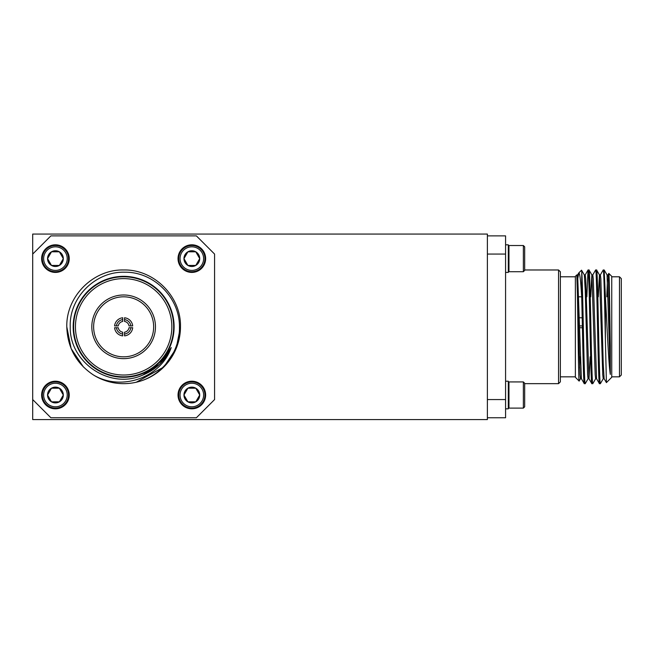 <?xml version="1.0" encoding="UTF-8"?>
<svg xmlns="http://www.w3.org/2000/svg" width="654" height="654" viewBox="0 0 654 654"><rect width="100%" height="100%" fill="white"/><g stroke="black" fill="none" stroke-linecap="round" stroke-linejoin="round"><path stroke-width="0.98" d="M180.471 326.82L176.147 348.566L163.827 367.008L136.236 382.238L163.827 367.008L176.147 348.566L180.471 326.82C181.272 296.466 153.992 269.186 123.639 269.979C93.285 269.186 66.005 296.466 66.798 326.82L71.131 348.566L83.45 367.008L71.131 348.566L66.798 326.82C66.005 296.466 93.285 269.186 123.639 269.979C153.992 269.186 181.272 296.466 180.471 326.82A56.833 56.833 0 0 1 93.359 374.914C76.33 363.51 67.476 347.47 66.798 326.82C66.005 296.466 93.285 269.186 123.639 269.979C153.992 269.186 181.272 296.466 180.471 326.82L176.147 348.566L163.827 367.008L136.236 382.238C161.301 376.614 180.193 352.432 179.441 326.82C179.809 297.725 153.772 271.59 124.595 272.211C95.41 271.304 69.071 297.603 70.24 326.82C69.283 362.439 109.929 389.988 142.629 375.134C155.807 369.731 165.339 360.542 171.225 347.56C160.704 378.282 120.671 391.493 93.359 374.914M153.649 326.82A30.01 30.01 0 0 0 123.639 296.81A30.01 30.01 0 0 0 93.628 326.82A30.01 30.01 0 0 0 123.639 356.831A30.01 30.01 0 0 0 153.649 326.82M91.813 326.82A31.825 31.825 0 0 1 123.639 294.987A31.825 31.825 0 0 1 155.464 326.82A31.825 31.825 0 0 1 123.639 358.645A31.825 31.825 0 0 1 91.813 326.82M75.439 326.82A48.2 48.2 0 0 0 123.639 375.02A48.2 48.2 0 0 0 171.838 326.82A48.2 48.2 0 0 0 123.639 278.62A48.2 48.2 0 0 0 75.439 326.82M173.653 326.82A50.023 50.023 0 0 1 123.639 376.835A50.023 50.023 0 0 1 73.616 326.82A50.023 50.023 0 0 1 123.639 276.797A50.023 50.023 0 0 1 173.653 326.82M73.166 326.82A50.472 50.472 0 0 0 123.639 377.284A50.472 50.472 0 0 0 174.111 326.82A50.472 50.472 0 0 0 123.639 276.348A50.472 50.472 0 0 0 73.166 326.82M51.494 388.198A7.873 7.873 0 0 1 63.307 395.024A7.873 7.873 0 0 1 51.494 401.842A7.873 7.873 0 0 1 51.494 388.198L47.562 395.024L51.494 401.842L59.375 401.842L63.307 395.024L59.375 388.198L51.494 388.198L47.562 395.024L51.494 401.842L59.375 401.842L63.307 395.024L59.375 388.198L51.494 388.198M55.435 406.804A11.788 11.788 0 0 1 43.646 395.024A11.788 11.788 0 0 1 55.435 383.236A11.788 11.788 0 0 1 67.223 395.024A11.788 11.788 0 0 1 55.435 406.804M55.435 408.112A13.096 13.096 0 0 1 42.338 395.024A13.096 13.096 0 0 1 55.435 381.928A13.096 13.096 0 0 1 68.531 395.024A13.096 13.096 0 0 1 55.435 408.112M55.435 408.824A13.808 13.808 0 0 1 41.627 395.024A13.808 13.808 0 0 1 55.435 381.217A13.808 13.808 0 0 1 69.242 395.024A13.808 13.808 0 0 1 55.435 408.824M51.494 251.798A7.873 7.873 0 0 1 63.307 258.616A7.873 7.873 0 0 1 51.494 265.434A7.873 7.873 0 0 1 51.494 251.798L47.562 258.616L51.494 265.434L59.375 265.434L63.307 258.616L59.375 251.798L51.494 251.798L47.562 258.616L51.494 265.434L59.375 265.434L63.307 258.616L59.375 251.798L51.494 251.798M55.435 270.404A11.788 11.788 0 0 1 43.646 258.616A11.788 11.788 0 0 1 55.435 246.828A11.788 11.788 0 0 1 67.223 258.616A11.788 11.788 0 0 1 55.435 270.404M55.435 271.712A13.096 13.096 0 0 1 42.338 258.616A13.096 13.096 0 0 1 55.435 245.52A13.096 13.096 0 0 1 68.531 258.616A13.096 13.096 0 0 1 55.435 271.712M55.435 272.416A13.808 13.808 0 0 1 41.627 258.616A13.808 13.808 0 0 1 55.435 244.809A13.808 13.808 0 0 1 69.242 258.616A13.808 13.808 0 0 1 55.435 272.416M187.902 388.198A7.873 7.873 0 0 1 199.715 395.024A7.873 7.873 0 0 1 187.902 401.842A7.873 7.873 0 0 1 187.902 388.198L183.962 395.024L187.902 401.842L195.775 401.842L199.715 395.024L195.775 388.198L187.902 388.198L183.962 395.024L187.902 401.842L195.775 401.842L199.715 395.024L195.775 388.198L187.902 388.198M191.843 406.804A11.788 11.788 0 0 1 180.054 395.024A11.788 11.788 0 0 1 191.843 383.236A11.788 11.788 0 0 1 203.623 395.024A11.788 11.788 0 0 1 191.843 406.804M191.843 408.112A13.096 13.096 0 0 1 178.746 395.024A13.096 13.096 0 0 1 191.843 381.928A13.096 13.096 0 0 1 204.939 395.024A13.096 13.096 0 0 1 191.843 408.112M191.843 408.824A13.808 13.808 0 0 1 178.035 395.024A13.808 13.808 0 0 1 191.843 381.217A13.808 13.808 0 0 1 205.642 395.024A13.808 13.808 0 0 1 191.843 408.824M191.843 272.416A13.808 13.808 0 0 1 178.035 258.616A13.808 13.808 0 0 1 191.843 244.809A13.808 13.808 0 0 1 205.642 258.616A13.808 13.808 0 0 1 191.843 272.416M191.843 271.712A13.096 13.096 0 0 1 178.746 258.616A13.096 13.096 0 0 1 191.843 245.52A13.096 13.096 0 0 1 204.939 258.616A13.096 13.096 0 0 1 191.843 271.712M191.843 270.404A11.788 11.788 0 0 1 180.054 258.616A11.788 11.788 0 0 1 191.843 246.828A11.788 11.788 0 0 1 203.623 258.616A11.788 11.788 0 0 1 191.843 270.404M187.902 251.798A7.873 7.873 0 0 1 199.715 258.616A7.873 7.873 0 0 1 187.902 265.434A7.873 7.873 0 0 1 187.902 251.798L183.962 258.616L187.902 265.434L195.775 265.434L199.715 258.616L195.775 251.798L187.902 251.798L183.962 258.616L187.902 265.434L195.775 265.434L199.715 258.616L195.775 251.798L187.902 251.798M558.557 269.979L560.372 271.802L560.372 381.838L558.557 383.653L558.557 269.979L524.671 269.979M578.79 296.81L581.659 296.81M619.485 276.797L621.3 278.62L621.3 375.02L619.485 376.835L619.485 276.797L611.743 276.797M619.485 376.835L611.743 376.835M575.373 276.797L560.372 276.797M575.373 376.835L560.372 376.835M580.531 378.691L579.142 381.061L575.373 377.284L575.373 276.348L576.82 274.901L577.645 274.901L581.39 378.691L584.275 383.653C583.425 385.525 582.6 333.671 581.741 298.044L581.741 271.811L581.545 270.176L578.782 272.939C579.796 272.579 580.785 280.95 581.741 298.044M579.142 381.061C578.381 384.021 577.613 277.983 576.82 275.171L580.016 374.783L580.49 378.731L581.439 378.731M577.302 281.212L578.782 272.939M579.902 356.831L579.697 368.047M603.225 269.979C603.936 268.68 604.68 305.655 605.383 339.418L605.383 296.54L604.165 269.979L603.184 270.02L600.339 274.942M605.383 339.418L606.413 382.623L611.743 377.284L611.743 276.348L608.817 273.421C609.307 272.465 609.798 313.111 610.305 345.803L610.305 374.407L607.059 274.942L604.165 269.979M603.266 378.691L600.38 383.653C599.121 387.168 597.854 266.472 596.595 269.979L595.606 270.02L592.761 274.942M604.165 378.731L603.225 378.731L602.751 374.783L599.481 274.942L596.595 269.979M600.38 383.653L599.391 383.62L596.546 378.691L593.276 278.857L592.802 274.901L591.854 274.901L590.709 296.81M599.432 383.653C598.173 387.168 596.906 266.472 595.647 269.979M595.688 378.691L592.802 383.653C591.543 387.168 590.276 266.472 589.017 269.979L588.028 270.02L586.842 296.81M596.595 378.731L595.647 378.731L595.173 374.783L591.903 274.942L589.017 269.979M592.802 383.653L591.813 383.62L588.968 378.691L585.698 278.857L585.224 274.901L584.275 274.901M591.854 383.653C590.595 387.168 589.328 266.472 588.069 269.979M588.11 378.691L585.265 383.62L584.275 383.653M610.305 374.407C608.572 363.886 606.977 323.853 605.383 296.54M598.287 296.81L599.432 274.901L600.38 274.901L600.854 278.857L603.225 363.526L604.124 378.691L606.413 382.623M558.557 383.653L524.671 383.653M523.364 245.52L523.364 271.712L524.671 270.404L524.671 246.828L523.364 245.52L508.959 245.52L508.959 271.712L508.305 271.058M508.305 246.174L508.959 245.52M505.575 272.416L508.305 272.416L508.305 244.809L505.575 244.809M523.364 381.928L523.364 408.112L524.671 406.804L524.671 383.236L523.364 381.928L508.959 381.928L508.959 408.112L508.305 407.458M508.305 382.582L508.959 381.928M505.575 408.824L508.305 408.824L508.305 381.217L505.575 381.217M32.7 419.574L32.7 234.058L487.385 234.058L487.385 419.574L32.7 419.574M487.385 235.881L505.575 235.881L505.575 254.071L487.385 254.071M487.385 399.569L505.575 399.569L505.575 254.071M505.575 399.569L505.575 417.759L487.385 417.759M607.918 274.942L608.817 273.421M607.059 274.942L607.958 274.901L608.433 278.857L610.305 345.803M590.161 356.831L589.017 378.731L588.069 378.731L587.594 374.783L585.224 290.106L584.324 274.942L581.545 270.176M585.224 383.653C584.063 387.25 582.91 284.678 581.741 271.811M607.484 278.857L606.814 296.81M579.518 325.913L582.362 325.913M582.191 317.77L579.338 317.77M582.403 327.728L579.558 327.728M32.7 399.569L50.889 417.759L196.388 417.759L214.577 399.569L214.577 254.071L196.388 235.881L50.889 235.881L32.7 254.071M159.723 364.139L171.193 347.642L160.344 363.526M159.568 364.286L142.703 375.102M122.731 334.039L122.731 335.87A9.091 9.091 0 0 1 114.589 327.728L118.26 327.728A5.453 5.453 0 0 0 122.731 332.199L122.731 334.039A7.276 7.276 0 0 1 116.42 327.728M124.546 332.199A5.453 5.453 0 0 0 129.018 327.728L130.857 327.728A7.276 7.276 0 0 1 124.546 334.039L124.546 332.199M130.857 327.728L132.688 327.728A9.091 9.091 0 0 1 124.546 335.87L124.546 334.039M122.731 321.441A5.453 5.453 0 0 0 118.26 325.913L116.42 325.913A7.276 7.276 0 0 1 122.731 319.602L122.731 321.441M116.42 325.913L114.589 325.913A9.091 9.091 0 0 1 122.731 317.77L122.731 319.602M124.546 319.602L124.546 317.77A9.091 9.091 0 0 1 132.688 325.913L129.018 325.913A5.453 5.453 0 0 0 124.546 321.441L124.546 319.602A7.276 7.276 0 0 1 130.857 325.913M350.977 419.574L169.108 419.574M523.364 408.112L508.959 408.112M523.364 271.712L508.959 271.712M588.028 270.02L585.183 274.942M578.676 273.078L577.605 274.942"/></g></svg>
